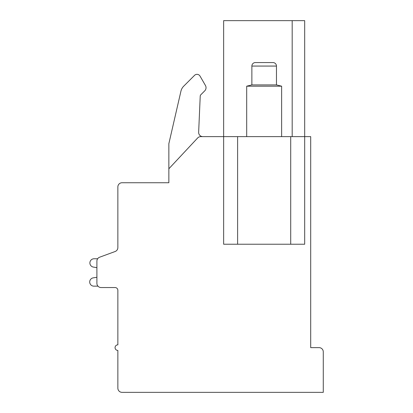 <?xml version="1.0" encoding="UTF-8"?>
<svg xmlns="http://www.w3.org/2000/svg" width="413" height="413" viewBox="0 0 413 413"><rect width="100%" height="100%" fill="white"/><g stroke="black" fill="none" stroke-linecap="round" stroke-linejoin="round"><path stroke-width="0.62" d="M117.86 247.583L117.86 186.939A4.192 4.192 0 0 1 122.052 182.742L168.86 182.742L168.86 168.772L197.662 137.963A4.192 4.192 0 0 1 200.723 136.631L223.639 136.631L223.639 244.228L290.711 244.228L290.711 136.631L310.695 136.631L310.695 347.632L319.079 347.632A4.192 4.192 0 0 1 323.271 351.824L323.271 392.35L122.052 392.35A4.192 4.192 0 0 1 117.86 388.158L117.86 350.43A2.793 2.793 0 0 1 115.062 347.632A2.793 2.793 0 0 1 117.86 344.84L117.86 290.344A2.793 2.793 0 0 0 115.062 287.546A2.793 2.793 0 0 1 117.86 290.344A2.793 2.793 0 0 0 115.062 287.546L101.092 287.546A4.192 4.192 0 0 1 96.9 283.354L96.9 261.135A4.192 4.192 0 0 1 99.647 257.201L115.113 251.517A4.192 4.192 0 0 0 117.86 247.583L117.86 222.571M290.711 244.228L304.686 244.228L304.686 20.65L292.182 20.65L292.182 136.631M290.711 136.631L237.614 136.631L237.614 244.228M292.182 20.65L223.639 20.65L223.639 136.631L237.614 136.631M168.86 168.772L168.86 143.662L180.92 91.232A10.48 10.48 0 0 1 183.723 86.172L194.528 75.362A3.495 3.495 0 0 1 200.026 76.085L205.431 85.455A4.481 4.481 0 0 1 204.719 90.865L200.837 94.747A2.096 2.096 0 0 0 200.222 96.141L198.648 132.258A4.192 4.192 0 0 0 202.835 136.631M168.86 143.662L180.92 91.232M183.723 86.172L194.528 75.362M200.026 76.085L205.431 85.455M200.837 94.747A2.096 2.096 0 0 0 200.222 96.141M117.86 290.344A2.793 2.793 0 0 0 115.062 287.546A2.793 2.793 0 0 1 117.86 290.344M94.081 258.76L97.633 258.76L94.081 258.76A4.192 4.192 0 0 0 93.224 267.056L96.9 267.645L96.9 277.273L93.224 277.856A4.176 4.176 0 0 0 89.729 282.409A4.176 4.176 0 0 0 94.081 286.152L97.969 286.152M96.9 267.645L96.9 277.273L96.9 267.645L96.9 277.273L93.224 277.856M251.868 66.065L276.462 66.065A3.495 3.495 0 0 0 272.967 62.569L255.358 62.569A3.495 3.495 0 0 0 251.868 66.065L251.868 84.913L246.695 86.188L281.63 86.188L281.63 136.631M246.695 86.188L246.695 136.631M251.868 84.913L276.462 84.913L281.63 86.188M276.462 66.065L276.462 84.913"/></g></svg>

